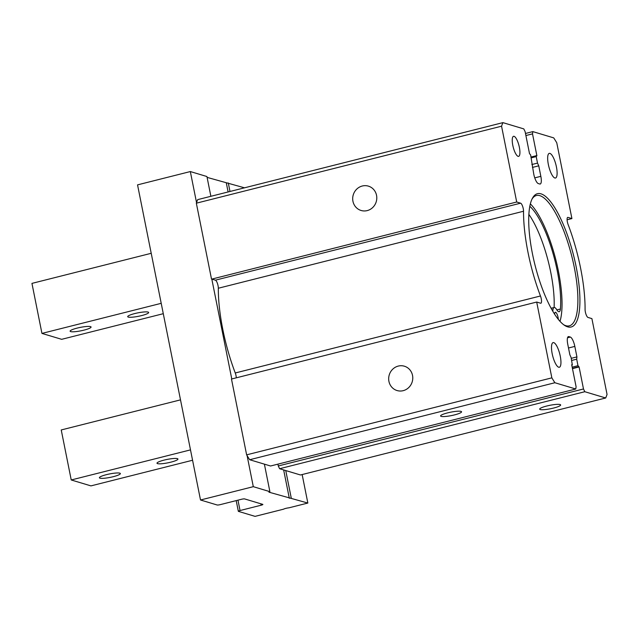 <?xml version="1.0" encoding="UTF-8"?>
<svg xmlns="http://www.w3.org/2000/svg" width="639" height="639" viewBox="0 0 639 639"><rect width="100%" height="100%" fill="white"/><g stroke="black" fill="none" stroke-linecap="round" stroke-linejoin="round"><path stroke-width="0.96" d="M367.201 210.606A12.708 11.989 -73.3 0 0 376.778 198.553A12.708 11.989 -73.3 0 0 368.391 186.133A12.708 11.989 -73.3 0 0 353.255 194.863A12.708 11.989 -73.3 0 0 361.091 210.479A12.708 11.989 -73.3 0 0 367.201 210.606M571.761 365.061L572.328 364.917L571.697 364.741L576.098 386.747L575.771 389.007L554.892 382.737A156.395 45.201 75.8 0 1 551.848 377.857L536.696 302.047L540.602 303.213A5.168 1.494 75.8 0 0 540.866 303.229A5.168 1.494 75.8 0 0 540.466 295.985A82.719 23.907 75.8 0 1 523.533 211.245A5.168 1.494 75.8 0 0 522.566 206.181A5.168 1.494 75.8 0 0 520.617 203.178L516.703 202.004L501.559 126.195A156.395 45.201 75.8 0 1 502.917 122.632L523.796 128.902L525.122 131.65L529.515 153.656L530.626 154.926L533.781 174.215A8.786 2.54 75.8 0 0 538.27 183.553L539.747 184A8.786 2.54 75.8 0 0 540.203 184.016A8.786 2.54 75.8 0 0 540.842 176.332L534.755 177.874M571.266 358.335L576.929 356.905L574.828 346.402A8.786 2.54 75.8 0 0 570.339 337.065L568.854 336.617A8.786 2.54 75.8 0 0 568.406 336.601A8.786 2.54 75.8 0 0 567.759 344.285L569.86 354.789L571.098 357.513L572.328 364.917M575.771 389.007L270.561 465.999L264.394 464.146L269.89 491.663L268.947 492.174L307.846 503.053L288.932 507.821A3.874 0.631 -11.3 0 0 283.572 509.179L255.057 516.368L238.467 511.384A2.588 0.423 -11.3 0 1 238.331 511.288A2.588 0.423 -11.3 0 1 240.04 510.537L261.159 505.209A2.588 0.423 -11.3 0 0 262.869 504.459A2.588 0.423 -11.3 0 0 262.733 504.355L244.665 498.931A2.588 0.423 -11.3 0 0 241.438 499.291L220.327 504.618A2.588 0.423 -11.3 0 1 217.108 504.978L200.51 499.994L253.3 486.678L269.89 491.663M461.007 411.38A10.687 1.741 -11.3 0 1 461.566 411.788A10.687 1.741 -11.3 0 1 451.43 415.59A10.687 1.741 -11.3 0 1 440.606 415.973A10.687 1.741 -11.3 0 1 449.193 412.498A10.687 1.741 -11.3 0 1 461.007 411.38M554.892 382.737L249.673 459.729L264.394 464.146M551.848 377.857L246.63 454.848A156.395 45.201 75.8 0 0 247.093 455.607A156.395 45.201 75.8 0 0 249.673 459.729M403.177 390.677A12.708 11.989 -73.3 0 0 412.762 378.623A12.708 11.989 -73.3 0 0 404.375 366.203A12.708 11.989 -73.3 0 0 389.239 374.933A12.708 11.989 -73.3 0 0 397.067 390.549A12.708 11.989 -73.3 0 0 403.177 390.677M536.696 302.047L231.478 379.039L246.63 454.848M236.302 377.825A5.168 1.494 75.8 0 0 235.256 372.976A82.719 23.907 75.8 0 1 218.322 288.237A5.168 1.494 75.8 0 0 217.348 283.181A5.168 1.494 75.8 0 0 215.399 280.17L211.821 279.099L231.773 378.967M516.703 202.004L211.821 279.099M501.559 126.195L196.341 203.186L211.493 278.995M502.917 122.632L197.699 199.624A156.395 45.201 75.8 0 0 196.54 202.627A156.395 45.201 75.8 0 0 196.341 203.186M200.51 499.994L137.545 184.871L190.334 171.556L206.924 176.532L210.878 196.301M207.092 177.378L244.513 187.818M302.151 474.553L307.846 503.053M576.929 356.905L576.69 359.19L577.983 365.692L579.094 366.962L583.487 388.967L278.277 465.967L279.594 468.714L300.482 474.977L605.692 397.985A156.395 45.201 75.8 0 0 607.05 394.423L591.898 318.613L587.992 317.439A5.168 1.494 75.8 0 1 586.043 314.436A5.168 1.494 75.8 0 1 585.076 309.372A82.719 23.907 75.8 0 0 568.143 224.632A5.168 1.494 75.8 0 1 567.744 217.388A5.168 1.494 75.8 0 1 568.007 217.404L571.913 218.57L567.089 219.792M285.753 470.56L291.256 498.069M228.283 182.946L229.992 191.484M226.35 183.161L228.107 191.956M283.652 469.929L289.323 498.284M190.334 171.556L196.54 202.627M247.093 455.607L253.3 486.678M583.487 388.967L584.813 391.715L279.594 468.714M560.091 404.535A10.687 1.741 -11.3 0 1 560.651 404.942A10.687 1.741 -11.3 0 1 550.514 408.744A10.687 1.741 -11.3 0 1 539.691 409.128A10.687 1.741 -11.3 0 1 548.278 405.653A10.687 1.741 -11.3 0 1 560.091 404.535M584.813 391.715L605.692 397.985M277.909 464.146L278.277 465.967M579.094 366.962L572.472 368.631M576.69 359.19L571.689 360.444M571.913 218.57L556.761 142.761A156.395 45.201 75.8 0 0 553.717 137.88L532.838 131.61L525.482 133.463M532.838 131.61L532.511 133.87L525.897 135.54M532.511 133.87L536.912 155.876L536.281 155.7L536.209 156.603L537.511 163.105L531.848 164.535M537.511 163.105L538.749 165.828L532.423 167.426M538.749 165.828L540.842 176.332M518.085 156.339A10.344 2.987 75.8 0 0 518.612 156.363A10.344 2.987 75.8 0 0 518.98 145.604A10.344 2.987 75.8 0 0 513.556 136.307A10.344 2.987 75.8 0 0 512.981 146.203A10.344 2.987 75.8 0 0 518.085 156.339M558.678 367.225A12.708 3.674 75.8 0 0 559.333 367.249A12.708 3.674 75.8 0 0 559.78 354.03A12.708 3.674 75.8 0 0 553.11 342.6A12.708 3.674 75.8 0 0 552.408 354.765A12.708 3.674 75.8 0 0 558.678 367.225M554.844 177.993A12.708 3.674 75.8 0 0 555.499 178.017A12.708 3.674 75.8 0 0 555.946 164.79A12.708 3.674 75.8 0 0 549.276 153.368A12.708 3.674 75.8 0 0 548.574 165.533A12.708 3.674 75.8 0 0 554.844 177.993M567.6 326.833A68.764 19.873 75.8 0 0 572.392 250.943A68.764 19.873 75.8 0 0 532.455 198.218A68.764 19.873 75.8 0 0 535.035 265.169A68.764 19.873 75.8 0 0 564.517 325.339A68.764 19.873 75.8 0 0 567.6 326.833M558.334 319.404A4.912 1.422 75.8 0 0 557.176 314.484A4.912 1.422 75.8 0 0 555.323 312.255A4.912 1.422 75.8 0 0 554.7 314.348M563.67 324.74A67.207 19.426 75.8 0 0 565.858 325.698A67.207 19.426 75.8 0 0 569.301 325.842A67.207 19.426 75.8 0 0 571.697 255.919A67.207 19.426 75.8 0 0 536.425 195.502A67.207 19.426 75.8 0 0 531.991 199.144M560.004 321.345A67.207 19.426 75.8 0 0 555.866 259.913A67.207 19.426 75.8 0 0 530.37 203.873M551.09 308.262L554.125 307.495A9.825 2.836 75.8 0 1 556.657 309.603A9.825 2.836 75.8 0 0 559.189 311.704A9.825 2.836 75.8 0 0 560.395 309.028A63.588 18.379 75.8 0 0 529.835 206.301M528.884 214.4A63.588 18.379 75.8 0 1 554.117 307.495A9.825 2.836 75.8 0 0 552.871 311.401M83.997 330.123A10.687 1.741 168.7 0 0 91.073 327.008A10.687 1.741 168.7 0 0 80.258 327.4A10.687 1.741 168.7 0 0 70.114 331.202A10.687 1.741 168.7 0 0 83.997 330.123M141.578 315.594A10.687 1.741 168.7 0 0 148.663 312.479A10.687 1.741 168.7 0 0 137.84 312.87A10.687 1.741 168.7 0 0 127.704 316.672A10.687 1.741 168.7 0 0 141.578 315.594M151.219 253.3L31.95 283.389L41.942 333.406L61.663 339.325L163.28 313.693M41.942 333.406L161.212 303.325M190.494 449.88L71.233 479.969L61.232 429.951L180.502 399.862M164.071 460.12A10.687 1.741 -11.3 0 1 177.946 459.042A10.687 1.741 -11.3 0 1 167.809 462.844A10.687 1.741 -11.3 0 1 156.994 463.227A10.687 1.741 -11.3 0 1 164.071 460.12M106.489 474.641A10.687 1.741 -11.3 0 1 120.364 473.571A10.687 1.741 -11.3 0 1 110.22 477.373A10.687 1.741 -11.3 0 1 99.404 477.756A10.687 1.741 -11.3 0 1 106.489 474.641M192.571 460.248L90.946 485.888L71.233 479.969M568.854 336.617L568.015 336.833M572.272 364.917L571.761 365.045M540.466 295.985L235.256 372.976M523.533 211.245L218.322 288.237M520.617 203.178L215.399 280.17M260.872 503.796L261.159 505.209M237.972 500.169L240.04 510.537M578.519 366.786L572.416 368.328M577.983 365.692L572.177 367.153M574.828 346.402L568.502 347.999M570.339 337.065L567.536 337.767M568.007 217.404L567.512 217.524M536.241 155.724L531.041 157.042L536.281 155.7M536.209 156.603L531.209 157.865M560.395 309.028L556.857 309.923M238.331 511.288L236.198 500.617"/></g></svg>
